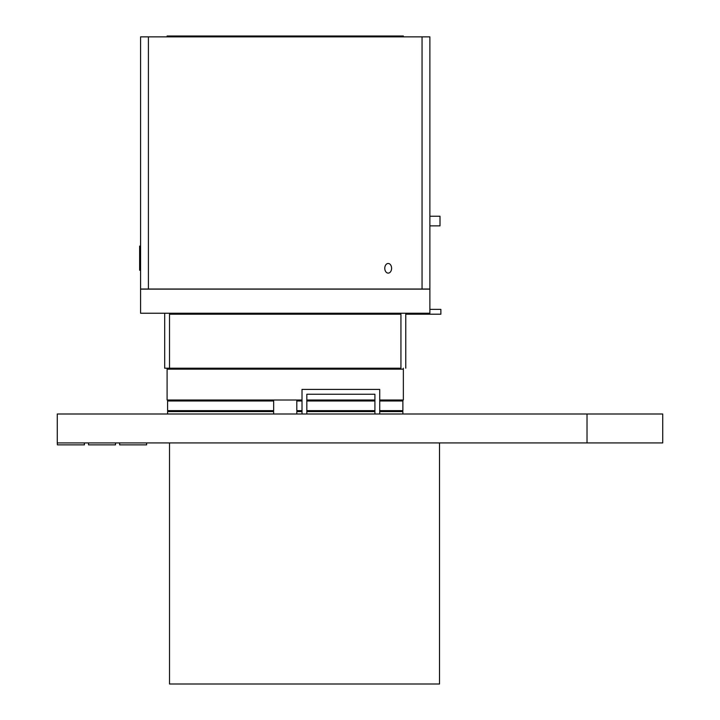 <?xml version="1.0" encoding="UTF-8"?>
<svg xmlns="http://www.w3.org/2000/svg" width="720" height="720" viewBox="0 0 720 720"><rect width="100%" height="100%" fill="white"/><g stroke="black" fill="none" stroke-linecap="round" stroke-linejoin="round"><path stroke-width="1.08" d="M587.025 414L662.733 414L662.733 442.926L146.637 442.926L146.637 444.861L119.637 444.861L119.637 442.926L115.515 442.926L115.515 444.861L88.515 444.861L88.515 442.926L84.402 442.926L84.402 444.861L57.402 444.861L57.267 442.926L57.267 414L587.025 414L587.025 442.926M169.515 442.926L169.515 684L439.515 684L439.515 442.926M379.728 414L379.728 389.412L302.013 389.412L302.013 414M306.828 414L306.828 394.236L374.913 394.236L374.913 414M389.376 368.199L389.376 369.162M169.515 368.199L169.515 314.199L400.941 314.199L400.941 368.199L164.691 368.199L164.691 313.236M302.013 410.625L296.802 410.625L296.802 400.986L302.013 400.986M306.828 400.986L374.913 400.986M379.728 400.986L402.876 400.986L402.876 410.625L379.728 410.625M399.978 400.014L399.978 400.986M374.913 410.625L306.828 410.625M296.802 414L296.802 411.588L302.013 411.588M306.828 411.588L374.913 411.588M379.728 411.588L402.876 411.588L402.876 414M399.978 410.625L399.978 411.588M403.353 368.199L403.353 400.014L379.728 400.014M374.913 400.014L306.828 400.014M302.013 400.014L167.103 400.014L167.103 368.199M403.353 369.162L167.103 369.162M391.599 268.299A4.824 3.411 90 0 0 388.188 263.475A4.824 3.411 90 0 0 384.777 268.299A4.824 3.411 90 0 0 388.188 273.114A4.824 3.411 90 0 0 391.599 268.299M429.876 289.125L140.589 289.125L140.589 313.236L429.876 313.236L429.876 289.125M393.714 313.236L393.714 314.199M429.876 216.225L440.001 216.225L440.001 225.864L429.876 225.864M140.589 270.225L139.626 270.225L139.626 246.114L140.589 246.114M429.876 289.026L140.589 289.026L140.589 36.864L429.876 36.864L429.876 289.026M167.589 414L167.589 411.588L273.663 411.588L273.663 414M270.765 410.625L270.765 411.588M167.589 400.986L273.663 400.986L273.663 410.625L167.589 410.625L167.589 400.986M270.765 400.014L270.765 400.986M394.191 368.199L394.191 369.162M405.765 313.236L405.765 368.199M167.103 36.864L167.103 36L403.353 36L403.353 36.864M429.876 309.375L440.865 309.375L440.865 314.199L405.765 314.199M119.637 442.926L146.637 442.926M57.402 442.926L84.402 442.926M88.515 442.926L115.515 442.926M422.055 36.864L422.055 289.026M148.41 36.864L148.41 289.026M393.912 36L393.912 36.864M176.553 36L176.553 36.864M181.089 369.162L181.089 368.199M299.691 400.986L299.691 400.014M299.691 411.588L299.691 410.625M176.751 314.199L176.751 313.236M170.478 411.588L170.478 410.625M170.478 400.986L170.478 400.014M176.265 369.162L176.265 368.199"/></g></svg>
